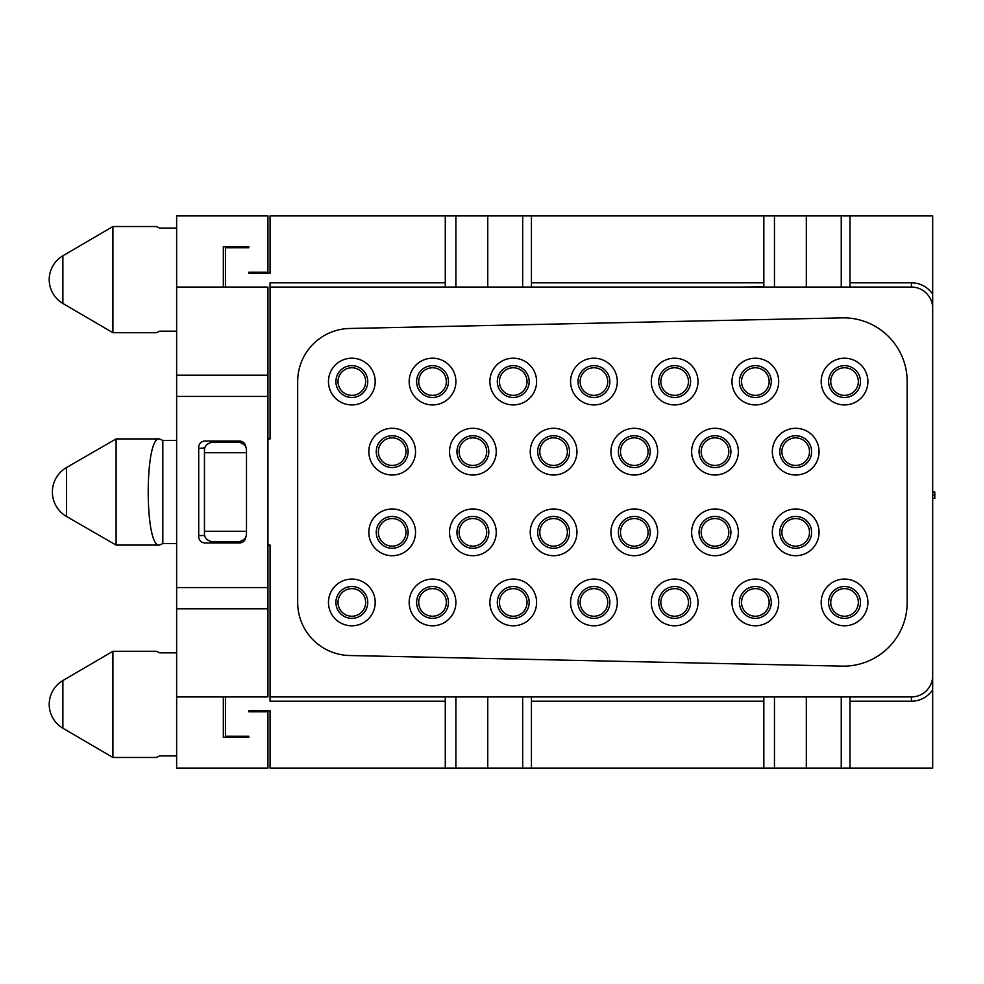 <?xml version="1.0" encoding="UTF-8"?>
<svg xmlns="http://www.w3.org/2000/svg" width="984" height="984" viewBox="0 0 984 984"><rect width="100%" height="100%" fill="white"/><g stroke="black" fill="none" stroke-linecap="round" stroke-linejoin="round"><path stroke-width="1.48" d="M907.186 381.029L907.186 381.571A63.714 63.714 0 0 0 842.107 317.869L349.627 328.484A53.099 53.099 0 0 0 297.672 381.571L297.672 602.429A53.099 53.099 0 0 0 349.627 655.516L842.107 666.131A63.714 63.714 0 0 0 907.186 602.429L907.186 602.971M225.471 696.943L225.471 736.229L248.829 736.229L248.829 737.287L223.343 737.287L223.343 696.943M176.628 696.943L176.628 375.199L267.943 375.199L267.943 696.943L176.628 696.943L176.628 768.086L267.943 768.086L267.943 711.813L248.829 711.813L248.829 710.743L270.071 710.743L270.071 768.086L445.272 768.086L445.272 696.943M267.943 545.099L270.071 545.099L270.071 696.943L911.442 696.943A21.242 21.242 0 0 0 932.672 675.701L932.672 768.086L445.272 768.086M176.628 375.199L176.628 215.914L267.943 215.914L267.943 272.187L248.829 272.187L248.829 273.257L270.071 273.257L270.071 215.914L531.434 215.914L531.434 287.057M267.943 438.901L270.071 438.901L270.071 287.057L911.442 287.057A21.242 21.242 0 0 1 932.672 308.3L932.672 675.701M198.707 448.458L204.906 447.843M205.176 447.142L205.496 446.49M205.902 445.826L206.394 445.174M207.304 444.239L207.919 443.735M209.506 442.812L210.514 442.443M210.834 442.357L212.938 442.087C207.12 443.292 204.291 446.133 204.451 450.586L204.451 531.286L246.492 531.286L246.492 452.714L204.451 452.714M246.492 452.714L246.492 450.586C246.652 446.133 243.823 443.292 238.005 442.087L240.071 442.345M240.403 442.443L241.437 442.825M242.987 443.71L243.638 444.227M244.561 445.186L245.028 445.826M245.447 446.502L245.766 447.154M246.012 447.769L246.049 447.868A8.499 8.499 0 0 0 245.852 447.363A6.371 6.371 0 0 0 239.493 441.029L205.078 441.029A6.371 6.371 0 0 0 198.707 447.4L198.707 536.6A6.371 6.371 0 0 0 205.078 542.971L239.493 542.971A6.371 6.371 0 0 0 245.852 536.637A8.499 8.499 0 0 0 246.037 536.169M267.943 375.199L267.943 287.057L176.628 287.057M245.766 536.846L245.447 537.51M245.016 538.199L244.549 538.826M243.638 539.773L242.999 540.29M241.424 541.188L240.391 541.569M240.059 541.655L238.005 541.913C243.823 540.708 246.652 537.867 246.492 533.414L246.492 531.286M204.451 531.286L204.451 533.414C204.291 537.867 207.12 540.708 212.938 541.913L210.883 541.655M210.551 541.569L209.506 541.175M207.944 540.29L207.304 539.773M206.382 538.814L205.914 538.187M205.496 537.498L205.176 536.846M204.918 536.206L204.721 535.542L198.707 535.542M204.561 449.208A8.499 8.499 0 0 1 204.697 448.519M204.697 535.481A8.499 8.499 0 0 1 204.561 534.792M238.005 442.087L212.938 442.087M246.234 448.519A8.499 8.499 0 0 1 246.381 449.208M246.381 534.792A8.499 8.499 0 0 1 246.234 535.481M176.628 608.801L267.943 608.801M225.471 287.057L225.471 247.771L248.829 247.771L248.829 246.713L223.343 246.713L223.343 287.057M932.672 308.3L932.672 215.914L531.434 215.914M932.672 683.142L932.672 678.886M445.272 701.186L270.071 701.186L270.071 696.943M487.757 696.943L487.757 768.086M763.842 696.943L763.842 768.086M806.314 696.943L806.314 768.086M270.071 287.057L270.071 282.814L445.272 282.814M487.757 287.057L487.757 215.914M445.272 287.057L445.272 215.914M806.314 287.057L806.314 215.914M763.842 287.057L763.842 215.914M743.363 287.057L763.842 286.787M932.672 498.371L934.8 498.371L934.8 495.186L932.672 495.186M932.672 492L934.8 492L934.8 495.186M212.938 541.913L238.005 541.913M159.47 438.901L116.1 438.901L116.1 545.099L159.47 545.099L162.815 543.537L162.815 440.463L159.47 438.901C144.451 436.232 144.451 547.768 159.47 545.099M176.628 440.463L162.815 440.463M176.628 543.537L162.815 543.537M907.186 381.571L907.186 602.429M328.471 381.571A23.358 23.358 0 0 0 351.829 404.928A23.358 23.358 0 0 0 375.199 381.571A23.358 23.358 0 0 0 351.829 358.201A23.358 23.358 0 0 0 328.471 381.571M409.172 381.571A23.358 23.358 0 0 0 432.529 404.928A23.358 23.358 0 0 0 455.899 381.571A23.358 23.358 0 0 0 432.529 358.201A23.358 23.358 0 0 0 409.172 381.571M489.872 381.571A23.358 23.358 0 0 0 513.242 404.928A23.358 23.358 0 0 0 536.6 381.571A23.358 23.358 0 0 0 513.242 358.201A23.358 23.358 0 0 0 489.872 381.571M570.572 381.571A23.358 23.358 0 0 0 593.942 404.928A23.358 23.358 0 0 0 617.3 381.571A23.358 23.358 0 0 0 593.942 358.201A23.358 23.358 0 0 0 570.572 381.571M651.285 381.571A23.358 23.358 0 0 0 674.643 404.928A23.358 23.358 0 0 0 698 381.571A23.358 23.358 0 0 0 674.643 358.201A23.358 23.358 0 0 0 651.285 381.571M731.985 381.571A23.358 23.358 0 0 0 755.343 404.928A23.358 23.358 0 0 0 778.701 381.571A23.358 23.358 0 0 0 755.343 358.201A23.358 23.358 0 0 0 731.985 381.571M821.185 381.571A23.358 23.358 0 0 0 844.543 404.928A23.358 23.358 0 0 0 867.9 381.571A23.358 23.358 0 0 0 844.543 358.201A23.358 23.358 0 0 0 821.185 381.571M368.828 451.644A23.358 23.358 0 0 0 392.186 475.014A23.358 23.358 0 0 0 415.543 451.644A23.358 23.358 0 0 0 392.186 428.286A23.358 23.358 0 0 0 368.828 451.644M449.528 451.644A23.358 23.358 0 0 0 472.886 475.014A23.358 23.358 0 0 0 496.243 451.644A23.358 23.358 0 0 0 472.886 428.286A23.358 23.358 0 0 0 449.528 451.644M530.228 451.644A23.358 23.358 0 0 0 553.586 475.014A23.358 23.358 0 0 0 576.944 451.644A23.358 23.358 0 0 0 553.586 428.286A23.358 23.358 0 0 0 530.228 451.644M610.929 451.644A23.358 23.358 0 0 0 634.286 475.014A23.358 23.358 0 0 0 657.656 451.644A23.358 23.358 0 0 0 634.286 428.286A23.358 23.358 0 0 0 610.929 451.644M691.629 451.644A23.358 23.358 0 0 0 714.987 475.014A23.358 23.358 0 0 0 738.357 451.644A23.358 23.358 0 0 0 714.987 428.286A23.358 23.358 0 0 0 691.629 451.644M772.329 451.644A23.358 23.358 0 0 0 795.699 475.014A23.358 23.358 0 0 0 819.057 451.644A23.358 23.358 0 0 0 795.699 428.286A23.358 23.358 0 0 0 772.329 451.644M328.471 602.429A23.358 23.358 0 0 1 351.829 579.072A23.358 23.358 0 0 1 375.199 602.429A23.358 23.358 0 0 1 351.829 625.799A23.358 23.358 0 0 1 328.471 602.429M409.172 602.429A23.358 23.358 0 0 1 432.529 579.072A23.358 23.358 0 0 1 455.899 602.429A23.358 23.358 0 0 1 432.529 625.799A23.358 23.358 0 0 1 409.172 602.429M489.872 602.429A23.358 23.358 0 0 1 513.242 579.072A23.358 23.358 0 0 1 536.6 602.429A23.358 23.358 0 0 1 513.242 625.799A23.358 23.358 0 0 1 489.872 602.429M570.572 602.429A23.358 23.358 0 0 1 593.942 579.072A23.358 23.358 0 0 1 617.3 602.429A23.358 23.358 0 0 1 593.942 625.799A23.358 23.358 0 0 1 570.572 602.429M651.285 602.429A23.358 23.358 0 0 1 674.643 579.072A23.358 23.358 0 0 1 698 602.429A23.358 23.358 0 0 1 674.643 625.799A23.358 23.358 0 0 1 651.285 602.429M731.985 602.429A23.358 23.358 0 0 1 755.343 579.072A23.358 23.358 0 0 1 778.701 602.429A23.358 23.358 0 0 1 755.343 625.799A23.358 23.358 0 0 1 731.985 602.429M821.185 602.429A23.358 23.358 0 0 1 844.543 579.072A23.358 23.358 0 0 1 867.9 602.429A23.358 23.358 0 0 1 844.543 625.799A23.358 23.358 0 0 1 821.185 602.429M368.828 532.356A23.358 23.358 0 0 1 392.186 508.986A23.358 23.358 0 0 1 415.543 532.356A23.358 23.358 0 0 1 392.186 555.714A23.358 23.358 0 0 1 368.828 532.356M449.528 532.356A23.358 23.358 0 0 1 472.886 508.986A23.358 23.358 0 0 1 496.243 532.356A23.358 23.358 0 0 1 472.886 555.714A23.358 23.358 0 0 1 449.528 532.356M530.228 532.356A23.358 23.358 0 0 1 553.586 508.986A23.358 23.358 0 0 1 576.944 532.356A23.358 23.358 0 0 1 553.586 555.714A23.358 23.358 0 0 1 530.228 532.356M610.929 532.356A23.358 23.358 0 0 1 634.286 508.986A23.358 23.358 0 0 1 657.656 532.356A23.358 23.358 0 0 1 634.286 555.714A23.358 23.358 0 0 1 610.929 532.356M691.629 532.356A23.358 23.358 0 0 1 714.987 508.986A23.358 23.358 0 0 1 738.357 532.356A23.358 23.358 0 0 1 714.987 555.714A23.358 23.358 0 0 1 691.629 532.356M772.329 532.356A23.358 23.358 0 0 1 795.699 508.986A23.358 23.358 0 0 1 819.057 532.356A23.358 23.358 0 0 1 795.699 555.714A23.358 23.358 0 0 1 772.329 532.356M335.901 381.571A15.928 15.928 0 0 1 351.829 365.642A15.928 15.928 0 0 1 367.758 381.571A15.928 15.928 0 0 1 351.829 397.499A15.928 15.928 0 0 1 335.901 381.571M338.029 381.571A13.801 13.801 0 0 1 351.829 367.758A13.801 13.801 0 0 1 365.642 381.571A13.801 13.801 0 0 1 351.829 395.371A13.801 13.801 0 0 1 338.029 381.571M416.613 381.571A15.928 15.928 0 0 1 432.529 365.642A15.928 15.928 0 0 1 448.458 381.571A15.928 15.928 0 0 1 432.529 397.499A15.928 15.928 0 0 1 416.613 381.571M418.729 381.571A13.801 13.801 0 0 1 432.529 367.758A13.801 13.801 0 0 1 446.342 381.571A13.801 13.801 0 0 1 432.529 395.371A13.801 13.801 0 0 1 418.729 381.571M497.314 381.571A15.928 15.928 0 0 1 513.242 365.642A15.928 15.928 0 0 1 529.171 381.571A15.928 15.928 0 0 1 513.242 397.499A15.928 15.928 0 0 1 497.314 381.571M499.429 381.571A13.801 13.801 0 0 1 513.242 367.758A13.801 13.801 0 0 1 527.043 381.571A13.801 13.801 0 0 1 513.242 395.371A13.801 13.801 0 0 1 499.429 381.571M578.014 381.571A15.928 15.928 0 0 1 593.942 365.642A15.928 15.928 0 0 1 609.871 381.571A15.928 15.928 0 0 1 593.942 397.499A15.928 15.928 0 0 1 578.014 381.571M580.13 381.571A13.801 13.801 0 0 1 593.942 367.758A13.801 13.801 0 0 1 607.743 381.571A13.801 13.801 0 0 1 593.942 395.371A13.801 13.801 0 0 1 580.13 381.571M658.714 381.571A15.928 15.928 0 0 1 674.643 365.642A15.928 15.928 0 0 1 690.571 381.571A15.928 15.928 0 0 1 674.643 397.499A15.928 15.928 0 0 1 658.714 381.571M660.842 381.571A13.801 13.801 0 0 1 674.643 367.758A13.801 13.801 0 0 1 688.443 381.571A13.801 13.801 0 0 1 674.643 395.371A13.801 13.801 0 0 1 660.842 381.571M739.414 381.571A15.928 15.928 0 0 1 755.343 365.642A15.928 15.928 0 0 1 771.271 381.571A15.928 15.928 0 0 1 755.343 397.499A15.928 15.928 0 0 1 739.414 381.571M741.542 381.571A13.801 13.801 0 0 1 755.343 367.758A13.801 13.801 0 0 1 769.144 381.571A13.801 13.801 0 0 1 755.343 395.371A13.801 13.801 0 0 1 741.542 381.571M828.614 381.571A15.928 15.928 0 0 1 844.543 365.642A15.928 15.928 0 0 1 860.471 381.571A15.928 15.928 0 0 1 844.543 397.499A15.928 15.928 0 0 1 828.614 381.571M830.742 381.571A13.801 13.801 0 0 1 844.543 367.758A13.801 13.801 0 0 1 858.343 381.571A13.801 13.801 0 0 1 844.543 395.371A13.801 13.801 0 0 1 830.742 381.571M376.257 451.644A15.928 15.928 0 0 1 392.186 435.715A15.928 15.928 0 0 1 408.114 451.644A15.928 15.928 0 0 1 392.186 467.572A15.928 15.928 0 0 1 376.257 451.644M378.385 451.644A13.801 13.801 0 0 1 392.186 437.843A13.801 13.801 0 0 1 405.986 451.644A13.801 13.801 0 0 1 392.186 465.457A13.801 13.801 0 0 1 378.385 451.644M456.957 451.644A15.928 15.928 0 0 1 472.886 435.715A15.928 15.928 0 0 1 488.814 451.644A15.928 15.928 0 0 1 472.886 467.572A15.928 15.928 0 0 1 456.957 451.644M459.085 451.644A13.801 13.801 0 0 1 472.886 437.843A13.801 13.801 0 0 1 486.686 451.644A13.801 13.801 0 0 1 472.886 465.457A13.801 13.801 0 0 1 459.085 451.644M537.658 451.644A15.928 15.928 0 0 1 553.586 435.715A15.928 15.928 0 0 1 569.515 451.644A15.928 15.928 0 0 1 553.586 467.572A15.928 15.928 0 0 1 537.658 451.644M539.786 451.644A13.801 13.801 0 0 1 553.586 437.843A13.801 13.801 0 0 1 567.387 451.644A13.801 13.801 0 0 1 553.586 465.457A13.801 13.801 0 0 1 539.786 451.644M618.358 451.644A15.928 15.928 0 0 1 634.286 435.715A15.928 15.928 0 0 1 650.215 451.644A15.928 15.928 0 0 1 634.286 467.572A15.928 15.928 0 0 1 618.358 451.644M620.486 451.644A13.801 13.801 0 0 1 634.286 437.843A13.801 13.801 0 0 1 648.099 451.644A13.801 13.801 0 0 1 634.286 465.457A13.801 13.801 0 0 1 620.486 451.644M699.071 451.644A15.928 15.928 0 0 1 714.987 435.715A15.928 15.928 0 0 1 730.915 451.644A15.928 15.928 0 0 1 714.987 467.572A15.928 15.928 0 0 1 699.071 451.644M701.186 451.644A13.801 13.801 0 0 1 714.987 437.843A13.801 13.801 0 0 1 728.8 451.644A13.801 13.801 0 0 1 714.987 465.457A13.801 13.801 0 0 1 701.186 451.644M779.771 451.644A15.928 15.928 0 0 1 795.699 435.715A15.928 15.928 0 0 1 811.628 451.644A15.928 15.928 0 0 1 795.699 467.572A15.928 15.928 0 0 1 779.771 451.644M781.886 451.644A13.801 13.801 0 0 1 795.699 437.843A13.801 13.801 0 0 1 809.5 451.644A13.801 13.801 0 0 1 795.699 465.457A13.801 13.801 0 0 1 781.886 451.644M335.901 602.429A15.928 15.928 0 0 0 351.829 618.358A15.928 15.928 0 0 0 367.758 602.429A15.928 15.928 0 0 0 351.829 586.501A15.928 15.928 0 0 0 335.901 602.429M338.029 602.429A13.801 13.801 0 0 0 351.829 616.242A13.801 13.801 0 0 0 365.642 602.429A13.801 13.801 0 0 0 351.829 588.629A13.801 13.801 0 0 0 338.029 602.429M416.613 602.429A15.928 15.928 0 0 0 432.529 618.358A15.928 15.928 0 0 0 448.458 602.429A15.928 15.928 0 0 0 432.529 586.501A15.928 15.928 0 0 0 416.613 602.429M418.729 602.429A13.801 13.801 0 0 0 432.529 616.242A13.801 13.801 0 0 0 446.342 602.429A13.801 13.801 0 0 0 432.529 588.629A13.801 13.801 0 0 0 418.729 602.429M497.314 602.429A15.928 15.928 0 0 0 513.242 618.358A15.928 15.928 0 0 0 529.171 602.429A15.928 15.928 0 0 0 513.242 586.501A15.928 15.928 0 0 0 497.314 602.429M499.429 602.429A13.801 13.801 0 0 0 513.242 616.242A13.801 13.801 0 0 0 527.043 602.429A13.801 13.801 0 0 0 513.242 588.629A13.801 13.801 0 0 0 499.429 602.429M578.014 602.429A15.928 15.928 0 0 0 593.942 618.358A15.928 15.928 0 0 0 609.871 602.429A15.928 15.928 0 0 0 593.942 586.501A15.928 15.928 0 0 0 578.014 602.429M580.13 602.429A13.801 13.801 0 0 0 593.942 616.242A13.801 13.801 0 0 0 607.743 602.429A13.801 13.801 0 0 0 593.942 588.629A13.801 13.801 0 0 0 580.13 602.429M658.714 602.429A15.928 15.928 0 0 0 674.643 618.358A15.928 15.928 0 0 0 690.571 602.429A15.928 15.928 0 0 0 674.643 586.501A15.928 15.928 0 0 0 658.714 602.429M660.842 602.429A13.801 13.801 0 0 0 674.643 616.242A13.801 13.801 0 0 0 688.443 602.429A13.801 13.801 0 0 0 674.643 588.629A13.801 13.801 0 0 0 660.842 602.429M739.414 602.429A15.928 15.928 0 0 0 755.343 618.358A15.928 15.928 0 0 0 771.271 602.429A15.928 15.928 0 0 0 755.343 586.501A15.928 15.928 0 0 0 739.414 602.429M741.542 602.429A13.801 13.801 0 0 0 755.343 616.242A13.801 13.801 0 0 0 769.144 602.429A13.801 13.801 0 0 0 755.343 588.629A13.801 13.801 0 0 0 741.542 602.429M828.614 602.429A15.928 15.928 0 0 0 844.543 618.358A15.928 15.928 0 0 0 860.471 602.429A15.928 15.928 0 0 0 844.543 586.501A15.928 15.928 0 0 0 828.614 602.429M830.742 602.429A13.801 13.801 0 0 0 844.543 616.242A13.801 13.801 0 0 0 858.343 602.429A13.801 13.801 0 0 0 844.543 588.629A13.801 13.801 0 0 0 830.742 602.429M376.257 532.356A15.928 15.928 0 0 0 392.186 548.285A15.928 15.928 0 0 0 408.114 532.356A15.928 15.928 0 0 0 392.186 516.428A15.928 15.928 0 0 0 376.257 532.356M378.385 532.356A13.801 13.801 0 0 0 392.186 546.157A13.801 13.801 0 0 0 405.986 532.356A13.801 13.801 0 0 0 392.186 518.543A13.801 13.801 0 0 0 378.385 532.356M456.957 532.356A15.928 15.928 0 0 0 472.886 548.285A15.928 15.928 0 0 0 488.814 532.356A15.928 15.928 0 0 0 472.886 516.428A15.928 15.928 0 0 0 456.957 532.356M459.085 532.356A13.801 13.801 0 0 0 472.886 546.157A13.801 13.801 0 0 0 486.686 532.356A13.801 13.801 0 0 0 472.886 518.543A13.801 13.801 0 0 0 459.085 532.356M537.658 532.356A15.928 15.928 0 0 0 553.586 548.285A15.928 15.928 0 0 0 569.515 532.356A15.928 15.928 0 0 0 553.586 516.428A15.928 15.928 0 0 0 537.658 532.356M539.786 532.356A13.801 13.801 0 0 0 553.586 546.157A13.801 13.801 0 0 0 567.387 532.356A13.801 13.801 0 0 0 553.586 518.543A13.801 13.801 0 0 0 539.786 532.356M618.358 532.356A15.928 15.928 0 0 0 634.286 548.285A15.928 15.928 0 0 0 650.215 532.356A15.928 15.928 0 0 0 634.286 516.428A15.928 15.928 0 0 0 618.358 532.356M620.486 532.356A13.801 13.801 0 0 0 634.286 546.157A13.801 13.801 0 0 0 648.099 532.356A13.801 13.801 0 0 0 634.286 518.543A13.801 13.801 0 0 0 620.486 532.356M699.071 532.356A15.928 15.928 0 0 0 714.987 548.285A15.928 15.928 0 0 0 730.915 532.356A15.928 15.928 0 0 0 714.987 516.428A15.928 15.928 0 0 0 699.071 532.356M701.186 532.356A13.801 13.801 0 0 0 714.987 546.157A13.801 13.801 0 0 0 728.8 532.356A13.801 13.801 0 0 0 714.987 518.543A13.801 13.801 0 0 0 701.186 532.356M779.771 532.356A15.928 15.928 0 0 0 795.699 548.285A15.928 15.928 0 0 0 811.628 532.356A15.928 15.928 0 0 0 795.699 516.428A15.928 15.928 0 0 0 779.771 532.356M781.886 532.356A13.801 13.801 0 0 0 795.699 546.157A13.801 13.801 0 0 0 809.5 532.356A13.801 13.801 0 0 0 795.699 518.543A13.801 13.801 0 0 0 781.886 532.356M176.628 331.165L159.629 331.165L156.284 332.715L112.914 332.715L112.914 226.529L156.284 226.529L159.629 228.079L176.628 228.079M176.628 755.921L159.629 755.921L156.284 757.471L112.914 757.471L112.914 651.285L156.284 651.285L159.629 652.835L176.628 652.835M932.672 689.796A25.486 25.486 0 0 1 911.442 701.186L849.991 701.186M763.842 701.186L531.434 701.186M176.628 587.571L267.943 587.571M176.628 396.429L267.943 396.429M932.672 294.204A25.486 25.486 0 0 0 911.442 282.814L849.991 282.814M763.842 282.814L531.434 282.814M911.442 696.943L911.442 701.186M455.899 696.943L455.899 768.086M522.676 696.943L522.676 768.086M774.457 696.943L774.457 768.086M841.246 696.943L841.246 768.086M911.442 282.814L911.442 287.057M522.676 287.057L522.676 215.914M455.899 287.057L455.899 215.914M841.246 287.057L841.246 215.914M774.457 287.057L774.457 215.914M66.506 467.535A28.253 28.253 0 0 0 66.506 516.465L66.506 467.535L116.1 438.901M62.878 255.791A27.613 27.613 0 0 0 62.878 303.453L62.878 255.791L112.914 226.529M112.914 651.285L62.878 680.547L62.878 728.209L112.914 757.471M531.434 696.943L531.434 768.086M849.991 696.943L849.991 768.086M849.991 215.914L849.991 287.057M66.506 516.465L116.1 545.099M62.878 303.453L112.914 332.715M62.878 680.547A27.613 27.613 0 0 0 62.878 728.209"/></g></svg>
